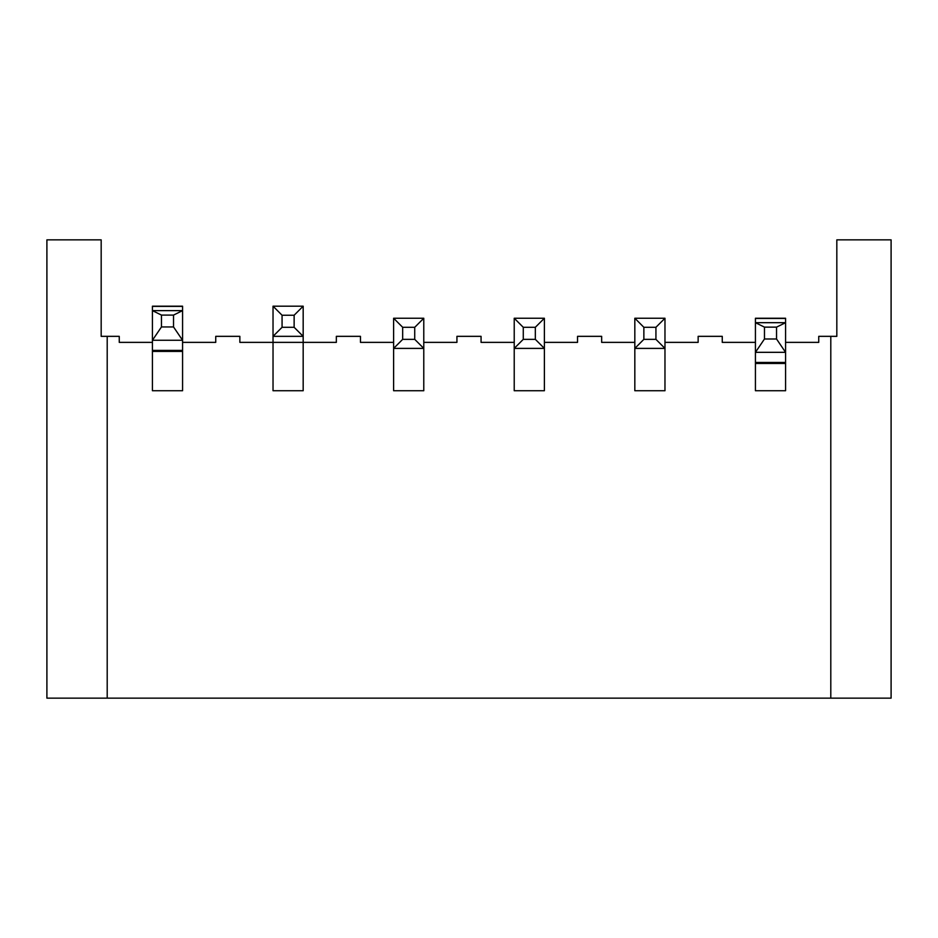 <?xml version="1.0" encoding="UTF-8"?>
<svg xmlns="http://www.w3.org/2000/svg" width="938" height="938" viewBox="0 0 938 938"><rect width="100%" height="100%" fill="white"/><g stroke="black" fill="none" stroke-linecap="round" stroke-linejoin="round"><path stroke-width="1.41" d="M755.43 342.37L722.26 342.37L722.26 336.343L698.142 336.343L698.142 342.37L664.972 342.37M152.425 342.37L119.255 342.37L119.255 336.343L107.202 336.343L107.202 698.142L891.1 698.142L891.1 239.858L836.825 239.858L836.825 336.343L818.745 336.343L818.745 342.37L785.575 342.37M655.932 339.357L664.972 348.397L664.972 390.736L634.827 390.736L634.827 318.252L664.972 318.252L664.972 348.397L634.827 348.397L643.867 339.357L655.932 339.357L655.932 327.292L643.867 327.292L643.867 339.357M544.38 342.37L577.538 342.37L577.538 336.343L601.657 336.343L601.657 342.37L634.827 342.37M535.328 339.357L544.38 348.397L544.38 390.736L514.223 390.736L514.223 318.252L544.38 318.252L544.38 348.397L514.223 348.397L523.275 339.357L535.328 339.357L535.328 327.292L523.275 327.292L523.275 339.357M423.777 342.37L456.935 342.37L456.935 336.343L481.065 336.343L481.065 342.37L514.223 342.37M414.725 339.357L423.777 348.397L423.777 390.736L393.62 390.736L393.62 318.252L423.777 318.252L423.777 348.397L393.62 348.397L402.672 339.357L414.725 339.357L414.725 327.292L402.672 327.292L402.672 339.357M182.57 342.37L215.74 342.37L215.74 336.343L239.858 336.343L239.858 342.37L336.343 342.37L336.343 336.343L360.462 336.343L360.462 342.37L393.62 342.37M294.133 327.292L303.173 336.343L303.173 390.736L273.028 390.736L273.028 306.187L303.173 306.187L303.173 336.343L273.028 336.343L282.068 327.292L294.133 327.292L294.133 315.238L282.068 315.238L282.068 327.292M182.57 390.736L182.57 351.41L152.425 351.41L152.425 390.736L182.57 390.736M785.575 390.736L785.575 363.475L755.43 363.475L755.43 390.736L785.575 390.736M107.202 336.343L101.175 336.343L101.175 239.858L46.9 239.858L46.9 698.142L107.202 698.142M830.798 698.142L830.798 336.343M173.53 315.086L161.465 315.086L161.465 326.94L173.53 326.94L173.53 315.086L182.57 310.63L182.57 306.187L152.425 306.187L152.425 310.63L182.57 310.63L182.57 351.41M173.53 326.94L182.57 340.26L152.425 340.26L152.425 351.41M161.465 326.94L152.425 340.26L152.425 310.63L161.465 315.086M294.133 315.238L303.173 306.187M273.028 306.187L282.068 315.238M535.328 327.292L544.38 318.252M514.223 318.252L523.275 327.292M414.725 327.292L423.777 318.252M393.62 318.252L402.672 327.292M776.535 327.139L764.47 327.139L764.47 338.993L776.535 338.993L776.535 327.139L785.575 322.684L785.575 318.252L755.43 318.252L755.43 322.684L785.575 322.684L785.575 363.475M776.535 338.993L785.575 352.325L755.43 352.325L755.43 363.475M764.47 338.993L755.43 352.325L755.43 322.684L764.47 327.139M655.932 327.292L664.972 318.252M634.827 318.252L643.867 327.292M182.57 306.374L152.425 306.374M182.57 350.39L152.425 350.39M785.575 318.439L755.43 318.439M785.575 362.443L755.43 362.443"/></g></svg>
